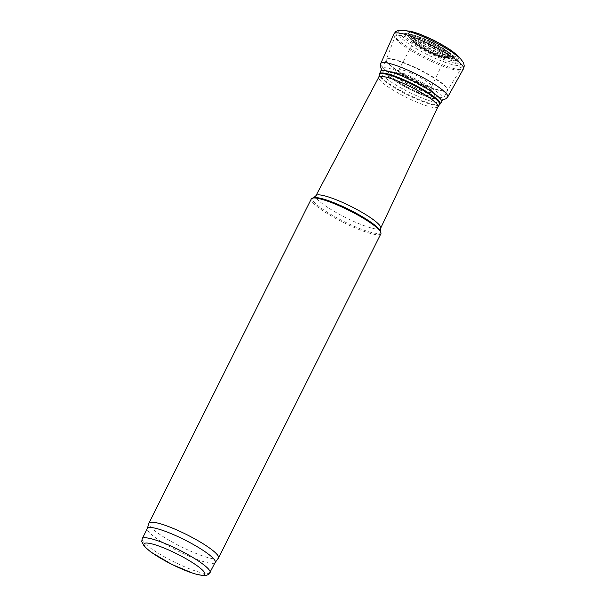 <?xml version="1.0" encoding="UTF-8"?>
<svg xmlns="http://www.w3.org/2000/svg" width="606" height="606" viewBox="0 0 606 606"><rect width="100%" height="100%" fill="white"/><g stroke="black" fill="none" stroke-linecap="round" stroke-linejoin="round"><path stroke-width="0.45" stroke-dasharray="3.03 2.27" d="M380.863 233.787A38.905 6.651 26.6 0 1 343.094 222.319A38.905 6.651 26.6 0 1 311.287 198.942M215.213 562.413A37.936 6.484 26.6 0 1 215.107 562.588A37.936 6.484 26.6 0 1 178.391 551.233A37.936 6.484 26.6 0 1 147.303 528.629A37.936 6.484 26.6 0 1 147.372 528.44M218.41 558.164A38.905 6.651 26.6 0 1 180.747 546.521A38.905 6.651 26.6 0 1 148.864 523.342M380.416 231.234A37.936 6.484 26.6 0 1 343.602 221.311A37.936 6.484 26.6 0 1 313.605 197.776M380.666 228.189A36.231 6.196 26.6 0 1 345.488 217.531A36.231 6.196 26.6 0 1 315.885 195.753M437.926 106.815A33.072 5.659 26.6 0 1 405.808 97.081A33.072 5.659 26.6 0 1 378.78 77.197M439.365 104.83A33.542 5.734 26.6 0 1 407.027 94.65A33.542 5.734 26.6 0 1 379.5 74.856M439.85 104.376A33.769 5.772 26.6 0 1 407.293 94.127A33.769 5.772 26.6 0 1 379.576 74.197M441.66 101.952A34.239 5.855 26.6 0 1 408.429 91.854A34.239 5.855 26.6 0 1 380.432 71.288L386.166 59.835A34.239 5.855 26.6 0 1 404.149 63.122A34.239 5.855 26.6 0 1 435.085 78.757A34.239 5.855 26.6 0 1 447.402 90.499A34.239 5.855 26.6 0 1 414.163 80.401A34.239 5.855 26.6 0 1 386.166 59.835L386.272 59.593A34.254 5.855 26.6 0 1 404.073 62.706A34.254 5.855 26.6 0 1 435.252 78.439A34.254 5.855 26.6 0 1 447.531 90.264A34.254 5.855 26.6 0 1 414.322 80.083A34.254 5.855 26.6 0 1 386.272 59.593L395.12 36.428A36.724 6.28 26.6 0 1 414.186 39.746A36.724 6.28 26.6 0 1 447.629 56.616A36.724 6.28 26.6 0 1 460.78 69.304L460.78 69.304A36.724 6.28 26.6 0 1 425.185 58.381A36.724 6.28 26.6 0 1 395.12 36.428L397.385 33.845L403.944 33.262A34.254 5.855 26.6 0 1 448.061 52.858A34.254 5.855 26.6 0 1 458.03 60.35A34.254 5.855 26.6 0 1 427.132 54.502A34.254 5.855 26.6 0 1 403.944 33.262L409.338 34.087A28.323 4.84 26.6 0 1 445.864 50.298A28.323 4.84 26.6 0 1 454.136 56.525A28.323 4.84 26.6 0 1 428.556 51.661A28.323 4.84 26.6 0 1 409.338 34.087L414.913 35.421L424.867 39.14L445.448 49.934L454.136 56.525L458.03 60.35L461.492 65.948L460.78 69.304L447.531 90.264L441.66 101.952M444.107 49.639A24.763 4.234 26.6 0 1 439.714 55.638A24.763 4.234 26.6 0 1 408.785 35.845A24.763 4.234 26.6 0 1 444.107 49.639M442.418 49.768A22.013 3.765 26.6 0 1 449.364 57.835A22.013 3.765 26.6 0 1 430.336 51.502A22.013 3.765 26.6 0 1 427.616 50.139A22.013 3.765 26.6 0 1 412.436 37.049A22.013 3.765 26.6 0 1 442.418 49.768M441.304 50.237A20.513 3.507 26.6 0 1 447.993 57.714A20.513 3.507 26.6 0 1 428.775 51.222A20.513 3.507 26.6 0 1 412.065 39.723A20.513 3.507 26.6 0 1 421.117 40.246A20.513 3.507 26.6 0 1 441.304 50.237M439.888 50.684A18.483 3.159 26.6 0 1 436.608 55.169A18.483 3.159 26.6 0 1 413.534 40.397A18.483 3.159 26.6 0 1 439.888 50.684M210.062 572.7A37.936 6.484 26.6 0 1 173.24 561.512A37.936 6.484 26.6 0 1 142.221 538.726M431.161 91.067A25.452 4.356 -153.4 0 0 400.43 74.735A25.452 4.356 -153.4 0 0 391.885 72.523A25.452 4.356 -153.4 0 0 410.148 88.423A25.452 4.356 -153.4 0 0 433.813 93.513A25.452 4.356 -153.4 0 0 431.161 91.067M432.207 91.248A28.747 4.916 -153.4 0 0 396.938 73.152A28.747 4.916 -153.4 0 0 396.074 81.515A28.747 4.916 -153.4 0 0 424.102 95.551A28.747 4.916 -153.4 0 0 432.207 91.248M406.338 75.652A20.816 3.56 -153.4 0 0 396.089 72.75A20.816 3.56 -153.4 0 0 411.466 85.779A20.816 3.56 -153.4 0 0 431.116 90.294A20.816 3.56 -153.4 0 0 430.154 89.241A20.816 3.56 -153.4 0 0 406.338 75.652M410.785 72.894A18.415 3.151 -153.4 0 0 398.71 70.129A18.415 3.151 -153.4 0 0 413.754 81.212A18.415 3.151 -153.4 0 0 431.646 86.62A18.415 3.151 -153.4 0 0 430.881 84.885A18.415 3.151 -153.4 0 0 410.785 72.894M421.443 42.564A17.672 3.022 -153.4 0 0 413.875 41.503A17.672 3.022 -153.4 0 0 428.321 52.124A17.672 3.022 -153.4 0 0 445.478 57.328A17.672 3.022 -153.4 0 0 442.834 53.889A17.672 3.022 -153.4 0 0 421.443 42.564M419.89 37.102A20.619 3.53 -153.4 0 0 421.041 43.958A20.619 3.53 -153.4 0 0 439.221 53.063A20.619 3.53 -153.4 0 0 445.349 49.836A20.619 3.53 -153.4 0 0 419.89 37.102M415.042 33.156A26.255 4.492 -153.4 0 0 421.329 44.132A26.255 4.492 -153.4 0 0 438.895 52.927A26.255 4.492 -153.4 0 0 455.015 56.979A26.255 4.492 -153.4 0 0 447.554 48.571A26.255 4.492 -153.4 0 0 415.042 33.156M408.815 31.05A30.012 5.136 -153.4 0 0 429.525 49.715A30.012 5.136 -153.4 0 0 456.886 55.123M403.694 30.308A35.822 6.128 -153.4 0 0 428.116 52.548A35.822 6.128 -153.4 0 0 460.537 58.774M393.945 33.906A38.898 6.651 -153.4 0 0 425.776 57.214A38.898 6.651 -153.4 0 0 463.507 68.743M380.75 63.516A37.443 6.401 -153.4 0 0 411.376 85.969A37.443 6.401 -153.4 0 0 447.698 97.043M392.09 69.213A34.171 5.84 -153.4 0 0 396.309 81.666A34.171 5.84 -153.4 0 0 423.836 95.453A34.171 5.84 -153.4 0 0 434.404 89.976A34.171 5.84 -153.4 0 0 392.09 69.213M430.336 51.502L412.05 39.693L414.019 42.322L420.799 47.298L433.419 53.896L441.736 57.002L448.023 57.706L430.336 51.502M399.202 74.424L431.351 91.294L433.813 93.513L431.116 90.294L431.646 86.62L445.478 57.328L447.66 55.366L438.911 52.934L421.337 44.132L414.14 38.587L413.875 41.503L398.71 70.129L396.089 72.75L391.885 72.523L399.202 74.424M381.318 69.523L385.015 73.637L396.309 81.666L423.836 95.453L437.04 99.687L442.547 100.187"/><path stroke-width="0.91" d="M147.326 528.53L148.864 523.342A38.905 6.651 26.6 0 1 148.94 523.145L311.287 198.942A38.905 6.651 26.6 0 1 312.332 198.177A38.905 6.651 26.6 0 1 366.872 220.448A38.905 6.651 26.6 0 1 380.856 232.492A38.905 6.651 26.6 0 1 380.863 233.787L218.516 557.99A38.905 6.651 26.6 0 1 218.41 558.164L215.168 562.504M142.221 538.726L147.372 528.44A37.936 6.484 26.6 0 1 167.294 532.083A37.936 6.484 26.6 0 1 201.571 549.407A37.936 6.484 26.6 0 1 215.213 562.413L209.002 574.109L206.351 575.473L203.548 575.7L193.981 573.677L171.862 564.436L150.849 552.028L144.266 546.377L141.728 541.491L142.221 538.726A37.936 6.484 26.6 0 1 162.143 542.37A37.936 6.484 26.6 0 1 196.42 559.686A37.936 6.484 26.6 0 1 210.062 572.7M148.94 523.145A38.905 6.651 26.6 0 1 169.369 526.879A38.905 6.651 26.6 0 1 204.525 544.65A38.905 6.651 26.6 0 1 218.516 557.99M378.78 77.197A33.072 5.659 26.6 0 1 396.195 80.409A33.072 5.659 26.6 0 1 426.018 95.49A33.072 5.659 26.6 0 1 437.926 106.815L439.365 104.83A33.542 5.734 26.6 0 0 427.518 93.036A33.542 5.734 26.6 0 0 396.362 77.394A33.542 5.734 26.6 0 0 379.5 74.856L378.78 77.197L315.885 195.753L313.605 197.776A37.936 6.484 26.6 0 1 366.781 219.486A37.936 6.484 26.6 0 1 380.416 231.234L380.856 232.492M315.885 195.753A36.231 6.196 26.6 0 1 334.959 199.276A36.231 6.196 26.6 0 1 367.63 215.789A36.231 6.196 26.6 0 1 380.666 228.189L380.416 231.234M379.5 74.856L379.576 74.197A33.769 5.772 26.6 0 1 396.551 76.75A33.769 5.772 26.6 0 1 427.927 92.506A33.769 5.772 26.6 0 1 439.85 104.376L439.365 104.83M379.576 74.197L380.432 71.288A34.239 5.855 26.6 0 1 398.415 74.576A34.239 5.855 26.6 0 1 429.351 90.211A34.239 5.855 26.6 0 1 441.66 101.952L439.85 104.376M192.625 562.709A34.042 5.825 26.6 0 1 186.587 570.958A34.042 5.825 26.6 0 1 144.076 543.749A34.042 5.825 26.6 0 1 192.625 562.709M456.886 55.123A30.012 5.136 -153.4 0 0 456.772 55.01A30.012 5.136 -153.4 0 0 448.599 48.745A30.012 5.136 -153.4 0 0 411.55 31.58A30.012 5.136 -153.4 0 0 408.967 31.073A30.012 5.136 -153.4 0 0 408.815 31.05M403.702 30.308L412.125 31.694L420.034 34.194L434.169 40.413L448.372 48.488L456.772 55.01L460.537 58.774A35.822 6.128 -153.4 0 0 449.607 50.571A35.822 6.128 -153.4 0 0 405.641 30.664A35.822 6.128 -153.4 0 0 403.694 30.308L398.589 30.3L395.71 31.626L393.945 33.906L380.75 63.516L380.265 65.19L381.318 69.523M460.537 58.774L463.605 62.857L464.272 65.956L463.507 68.743A38.898 6.651 -153.4 0 0 448.879 54.926A38.898 6.651 -153.4 0 0 401.195 33.421A38.898 6.651 -153.4 0 0 393.945 33.906M463.507 68.743L447.698 97.043A37.443 6.401 -153.4 0 0 436.926 85.923A37.443 6.401 -153.4 0 0 390.537 63.744A37.443 6.401 -153.4 0 0 380.75 63.516M313.605 197.776L312.332 198.177M437.926 106.815L380.666 228.189M447.698 97.043L446.652 98.43L442.547 100.187"/></g></svg>

